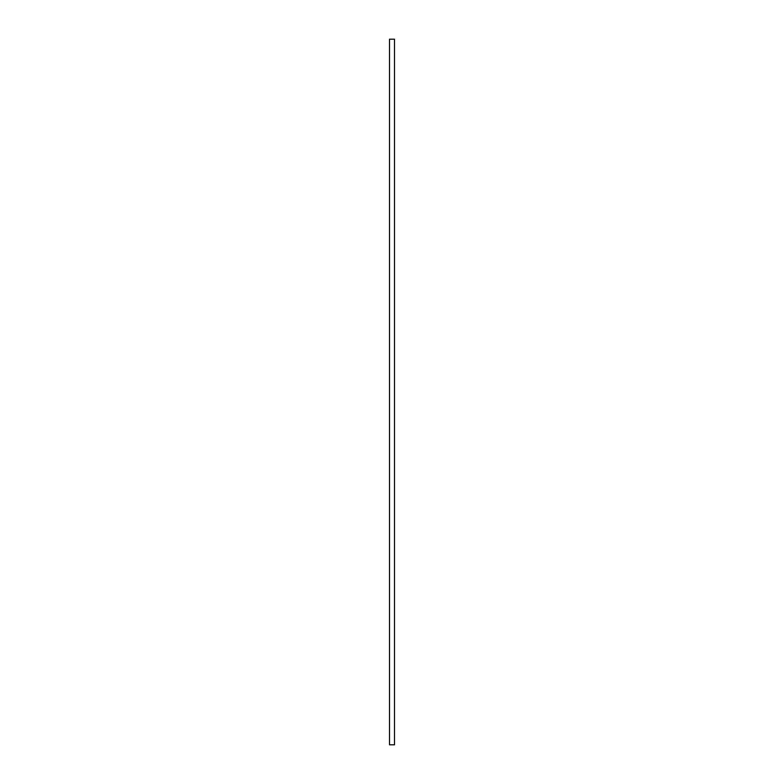 <?xml version="1.0" encoding="UTF-8"?>
<svg xmlns="http://www.w3.org/2000/svg" width="784" height="784" viewBox="0 0 784 784"><rect width="100%" height="100%" fill="white"/><g stroke="black" fill="none" stroke-linecap="round" stroke-linejoin="round"><path stroke-width="1.18" d="M394.489 744.8L389.511 744.8L389.511 39.2L394.489 39.2L394.489 744.8"/></g></svg>
